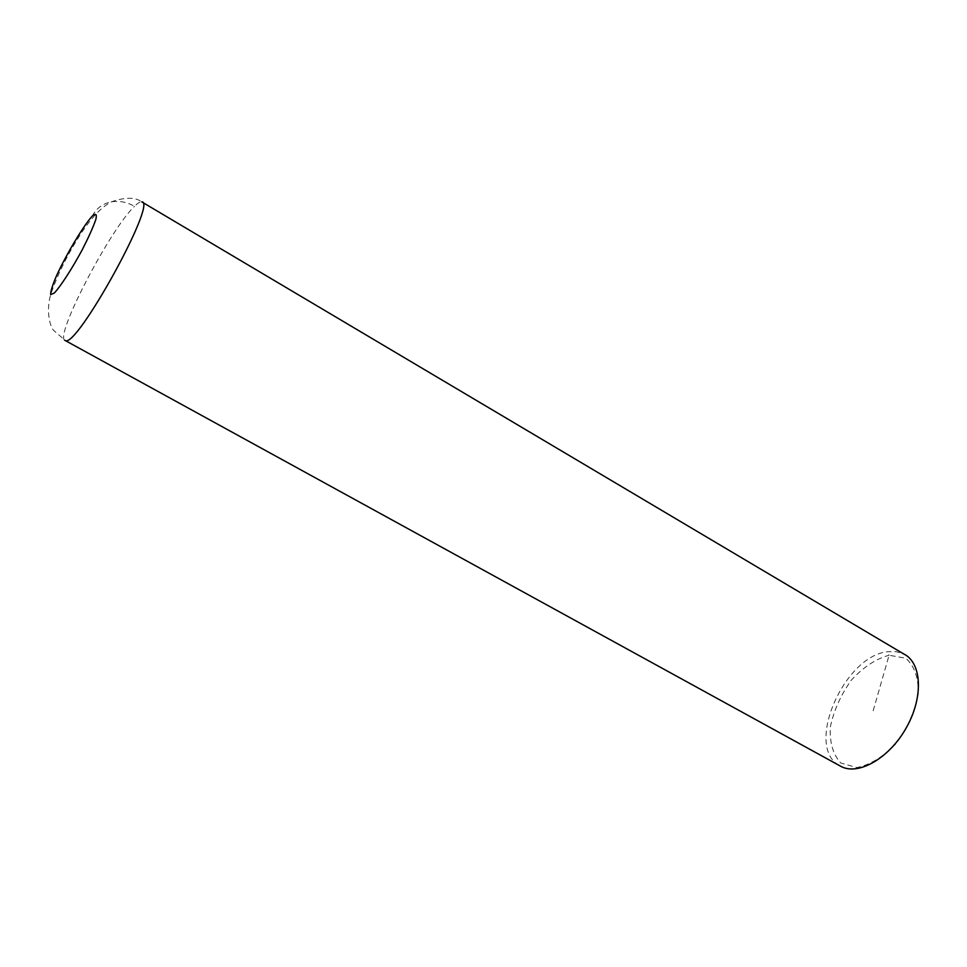 <?xml version="1.0" encoding="UTF-8"?>
<svg xmlns="http://www.w3.org/2000/svg" width="967" height="967" viewBox="0 0 967 967"><rect width="100%" height="100%" fill="white"/><g stroke="black" fill="none" stroke-linecap="round" stroke-linejoin="round"><path stroke-width="0.73" stroke-dasharray="4.83 3.63" d="M838.933 765.284C804.737 746.041 844.251 655.529 887.851 651.722L896.264 651.661L903.77 653.982M873.153 710.769L889.084 655.239L905.716 658.213C914.335 665.755 918.541 677.601 918.299 693.738C914.975 711.204 907.614 727.788 896.191 743.502C883.258 756.895 870.155 764.921 856.871 767.556L840.782 763.023C832.998 754.586 829.529 742.547 830.351 726.906C833.844 710.394 840.891 694.741 851.492 679.958C863.495 667.025 876.029 658.781 889.084 655.239L887.851 651.722M92.24 216.076C96.253 208.376 102.611 203.638 111.302 201.861L111.35 201.849C119.243 200.532 126.943 202.03 134.461 206.358C137.81 203.034 140.239 201.535 141.738 201.873C135.344 197.075 125.202 197.063 111.302 201.861C101.934 207.337 96.12 212.8 85.374 227.076C70.422 248.821 58.939 271.038 50.937 293.702C45.534 311.156 50.296 327.499 53.801 330.521L65.381 340.614M64.656 340.239C55.119 334.751 110.661 228.587 134.461 206.358M141.738 201.873L142.475 202.308"/><path stroke-width="1.45" d="M142.475 202.308L903.77 653.982C921.696 662.588 923.678 696.482 906.804 726.87C890.16 757.391 859.542 775.498 841.677 766.795L838.933 765.284M92.24 216.076C95.806 212.945 97.014 214.021 95.89 219.316C93.243 226.991 88.734 237.072 82.34 249.583C71.981 268.79 60.848 286.014 54.333 293.013L50.671 294.609C50.465 291.599 52.472 285.205 56.666 275.426C66.578 253.922 83.44 225.722 92.24 216.076M141.738 201.873L141.738 201.873C157.996 200.725 76.852 348.156 65.381 340.614L64.656 340.239M65.381 340.614L841.677 766.795"/></g></svg>
